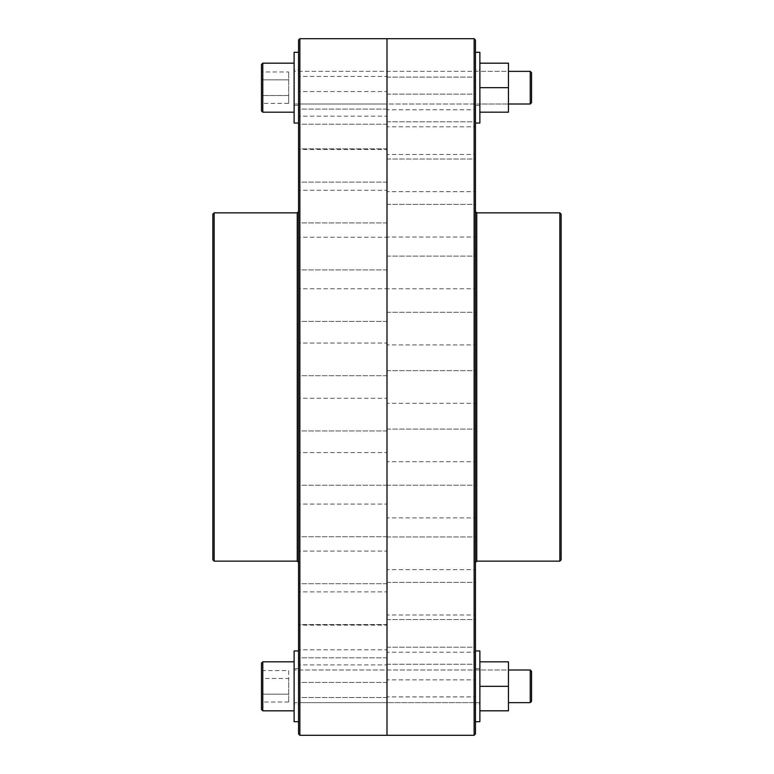 <?xml version="1.0" encoding="UTF-8"?>
<svg xmlns="http://www.w3.org/2000/svg" width="774" height="774" viewBox="0 0 774 774"><rect width="100%" height="100%" fill="white"/><g stroke="black" fill="none" stroke-linecap="round" stroke-linejoin="round"><path stroke-width="0.58" stroke-dasharray="3.87 2.9" d="M387 109.105L298.561 109.105L298.561 76.452L298.561 109.105L298.561 76.452L298.561 109.105L387 109.105L387 76.452L298.561 76.452L387 76.452L387 109.105M387 124.217L298.561 124.217L298.561 91.564L298.561 124.217L298.561 91.564L298.561 124.217L387 124.217L387 91.564L298.561 91.564L387 91.564L387 124.217M387 148.84L298.561 148.84L298.561 116.187L298.561 148.84L298.561 116.187L298.561 148.84L387 148.84L387 116.187L298.561 116.187L387 116.187L387 148.84M387 182.122L298.561 182.122L298.561 149.469L298.561 182.122L298.561 149.469L298.561 182.122L387 182.122L387 149.469L298.561 149.469L387 149.469L387 182.122M387 222.941L298.561 222.941L298.561 190.288L298.561 222.941L298.561 190.288L298.561 222.941L387 222.941L387 190.288L298.561 190.288L387 190.288L387 222.941M387 269.903L298.561 269.903L298.561 237.25L298.561 269.903L298.561 237.25L298.561 269.903L387 269.903L387 237.25L298.561 237.25L387 237.25L387 269.903M387 321.413L298.561 321.413L298.561 288.76L298.561 321.413L298.561 288.76L298.561 321.413L387 321.413L387 288.76L298.561 288.76L387 288.76L387 321.413M387 375.709L298.561 375.709L298.561 343.056L298.561 375.709L298.561 343.056L298.561 375.709L387 375.709L387 343.056L298.561 343.056L387 343.056L387 375.709M387 430.944L298.561 430.944L298.561 398.291L298.561 430.944L298.561 398.291L298.561 430.944L387 430.944L387 398.291L298.561 398.291L387 398.291L387 430.944M387 485.24L298.561 485.24L298.561 452.587L298.561 485.24L298.561 452.587L298.561 485.24L387 485.24L387 452.587L298.561 452.587L387 452.587L387 485.24M387 536.75L298.561 536.75L298.561 504.097L298.561 536.75L298.561 504.097L298.561 536.75L387 536.75L387 504.097L298.561 504.097L387 504.097L387 536.75M387 583.712L298.561 583.712L298.561 551.059L298.561 583.712L298.561 551.059L298.561 583.712L387 583.712L387 551.059L298.561 551.059L387 551.059L387 583.712M387 624.531L298.561 624.531L298.561 591.878L298.561 624.531L298.561 591.878L298.561 624.531L387 624.531L387 591.878L298.561 591.878L387 591.878L387 624.531M387 657.813L298.561 657.813L298.561 625.16L298.561 657.813L298.561 625.16L298.561 657.813L387 657.813L387 625.16L298.561 625.16L387 625.16L387 657.813M387 682.436L298.561 682.436L298.561 649.783L298.561 682.436L298.561 649.783L298.561 682.436L387 682.436L387 649.783L298.561 649.783L387 649.783L387 682.436M387 697.548L298.561 697.548L298.561 664.895L298.561 697.548L298.561 664.895L298.561 697.548L387 697.548L387 664.895L298.561 664.895L387 664.895L387 697.548M298.561 669.994L475.439 669.994L475.439 702.647L387 702.647L387 669.994L387 702.647L387 669.994L387 702.647L298.561 702.647L298.561 669.994L298.561 702.647M298.561 71.353L475.439 71.353L475.439 104.006L387 104.006L387 71.353L387 104.006L387 71.353L387 104.006L298.561 104.006L298.561 71.353L298.561 104.006M298.561 211.544L298.561 562.456L298.561 211.544M387 735.3L387 38.7L387 735.3M299.867 735.3L299.867 38.7M298.561 40.006L298.561 733.994M214.156 561.15L214.156 212.85M297.255 212.85L297.255 561.15M212.85 214.156L212.85 559.844M387 77.1L475.439 77.1L475.439 109.753L475.439 77.1L475.439 109.753L475.439 77.1L387 77.1L387 109.753L475.439 109.753L387 109.753L387 77.1M387 94.138L475.439 94.138L475.439 126.791L475.439 94.138L475.439 126.791L475.439 94.138L387 94.138L387 126.791L475.439 126.791L387 126.791L387 94.138M387 121.799L475.439 121.799L475.439 154.452L475.439 121.799L475.439 154.452L475.439 121.799L387 121.799L387 154.452L475.439 154.452L387 154.452L387 121.799M387 159.018L475.439 159.018L475.439 191.671L475.439 159.018L475.439 191.671L475.439 159.018L387 159.018L387 191.671L475.439 191.671L387 191.671L387 159.018M387 204.384L475.439 204.384L475.439 237.037L475.439 204.384L475.439 237.037L475.439 204.384L387 204.384L387 237.037L475.439 237.037L387 237.037L387 204.384M387 256.126L475.439 256.126L475.439 288.779L475.439 256.126L475.439 288.779L475.439 256.126L387 256.126L387 288.779L475.439 288.779L387 288.779L387 256.126M387 312.28L475.439 312.28L475.439 344.933L475.439 312.28L475.439 344.933L475.439 312.28L387 312.28L387 344.933L475.439 344.933L387 344.933L387 312.28M387 370.678L475.439 370.678L475.439 403.331L475.439 370.678L475.439 403.331L475.439 370.678L387 370.678L387 403.331L475.439 403.331L387 403.331L387 370.678M387 429.067L475.439 429.067L475.439 461.72L475.439 429.067L475.439 461.72L475.439 429.067L387 429.067L387 461.72L475.439 461.72L387 461.72L387 429.067M387 485.221L475.439 485.221L475.439 517.874L475.439 485.221L475.439 517.874L475.439 485.221L387 485.221L387 517.874L475.439 517.874L387 517.874L387 485.221M387 536.962L475.439 536.962L475.439 569.616L475.439 536.962L475.439 569.616L475.439 536.962L387 536.962L387 569.616L475.439 569.616L387 569.616L387 536.962M387 582.329L475.439 582.329L475.439 614.982L475.439 582.329L475.439 614.982L475.439 582.329L387 582.329L387 614.982L475.439 614.982L387 614.982L387 582.329M387 619.548L475.439 619.548L475.439 652.201L475.439 619.548L475.439 652.201L475.439 619.548L387 619.548L387 652.201L475.439 652.201L387 652.201L387 619.548M387 647.209L475.439 647.209L475.439 679.862L475.439 647.209L475.439 679.862L475.439 647.209L387 647.209L387 679.862L475.439 679.862L387 679.862L387 647.209M387 664.247L475.439 664.247L475.439 696.9L475.439 664.247L475.439 696.9L475.439 664.247L387 664.247L387 696.9L475.439 696.9L387 696.9L387 664.247M475.439 702.647L475.439 669.994M475.439 104.006L475.439 71.353M476.745 212.85L476.745 561.15M475.439 562.456L475.439 211.544L475.439 562.456M475.439 40.006L475.439 733.994M474.133 735.3L474.133 38.7M561.15 214.156L561.15 559.844M559.844 561.15L559.844 212.85M294.12 69.989L294.12 105.37L294.12 69.989L298.561 69.989L298.561 105.37L298.561 69.989M294.12 105.37L298.561 105.37M298.561 123.056L298.561 52.303L298.561 123.056M294.12 52.303L294.12 123.056M479.88 69.989L479.88 105.37L479.88 69.989L475.439 69.989L475.439 105.37L475.439 69.989M479.88 105.37L475.439 105.37M479.88 52.303L479.88 123.056M475.439 52.303L475.439 123.056L475.439 52.303M261.467 64.474L261.467 110.885M262.773 112.191L262.773 63.168M531.544 102.7L531.544 72.659M530.238 71.353L530.238 104.006M294.12 104.006L508.45 104.006L479.88 104.006L479.88 71.353L508.45 71.353L508.45 104.006L508.45 71.353L294.12 71.353L294.12 104.006L294.12 71.353M294.12 112.191L294.12 63.168L294.12 112.191M288.683 103.387L288.683 71.972L288.683 95.531L261.467 95.531L261.467 79.828L261.467 95.531L288.683 95.531L288.683 103.387L261.467 103.387M261.467 71.972L261.467 79.828L261.467 71.972L288.683 71.972M288.683 79.828L261.467 79.828L288.683 79.828M479.88 112.172L479.88 87.675L479.88 112.172L508.45 112.172L508.45 63.187L479.88 63.187L479.88 87.675L479.88 63.187M479.88 71.353L479.88 104.006M508.45 87.675L479.88 87.675M479.88 702.647L294.12 702.647L294.12 669.994L508.45 669.994L508.45 702.647L508.45 669.994L479.88 669.994L479.88 702.647L479.88 669.994M479.88 661.828L479.88 686.325L479.88 661.828L508.45 661.828L508.45 710.813L479.88 710.813L479.88 686.325L479.88 710.813M508.45 686.325L479.88 686.325M261.467 709.526L261.467 663.115M262.773 661.809L262.773 710.832M531.544 671.3L531.544 701.341M530.238 702.647L530.238 669.994M294.12 669.994L294.12 702.647M294.12 710.832L294.12 661.809L294.12 710.832M288.683 670.613L288.683 702.028L288.683 678.469L261.467 678.469L261.467 670.613L261.467 702.028L261.467 678.469L288.683 678.469L288.683 670.613L261.467 670.613M288.683 694.172L261.467 694.172L288.683 694.172M288.683 702.028L261.467 702.028M479.88 704.011L479.88 668.63L479.88 704.011L475.439 704.011L475.439 668.63L475.439 704.011M479.88 668.63L475.439 668.63M475.439 650.944L475.439 721.697L475.439 650.944M479.88 721.697L479.88 650.944M294.12 704.011L294.12 668.63L294.12 704.011L298.561 704.011L298.561 668.63L298.561 704.011M294.12 668.63L298.561 668.63M294.12 721.697L294.12 650.944M298.561 721.697L298.561 650.944L298.561 721.697"/><path stroke-width="1.16" d="M214.156 561.15L214.156 212.85L212.85 214.156L212.85 559.844L214.156 561.15L297.255 561.15L297.255 212.85L298.561 211.544M297.255 561.15L298.561 562.456M299.867 735.3L298.561 733.994L298.561 40.006L299.867 38.7L299.867 735.3L387 735.3L387 38.7L387 735.3L474.133 735.3L475.439 733.994L475.439 40.006L474.133 38.7L299.867 38.7M214.156 212.85L297.255 212.85M476.745 561.15L476.745 212.85L559.844 212.85L561.15 214.156L561.15 559.844L559.844 561.15L476.745 561.15L475.439 562.456M476.745 212.85L475.439 211.544M474.133 38.7L474.133 735.3M559.844 212.85L559.844 561.15M298.561 123.056L294.12 123.056L294.12 52.303L298.561 52.303M475.439 52.303L479.88 52.303L479.88 123.056L475.439 123.056M262.773 112.191L261.467 110.885L261.467 64.474L262.773 63.168L262.773 112.191L294.12 112.191M530.238 71.353L531.544 72.659L531.544 102.7L530.238 104.006L530.238 71.353L508.45 71.353M530.238 104.006L508.45 104.006M262.773 63.168L294.12 63.168M479.88 63.187L508.45 63.187L508.45 112.172L479.88 112.172M508.45 87.675L479.88 87.675M479.88 710.813L508.45 710.813L508.45 661.828L479.88 661.828M508.45 686.325L479.88 686.325M262.773 710.832L262.773 661.809L261.467 663.115L261.467 709.526L262.773 710.832L294.12 710.832M530.238 702.647L531.544 701.341L531.544 671.3L530.238 669.994L530.238 702.647L508.45 702.647M530.238 669.994L508.45 669.994M262.773 661.809L294.12 661.809M475.439 650.944L479.88 650.944L479.88 721.697L475.439 721.697M298.561 721.697L294.12 721.697L294.12 650.944L298.561 650.944"/></g></svg>
